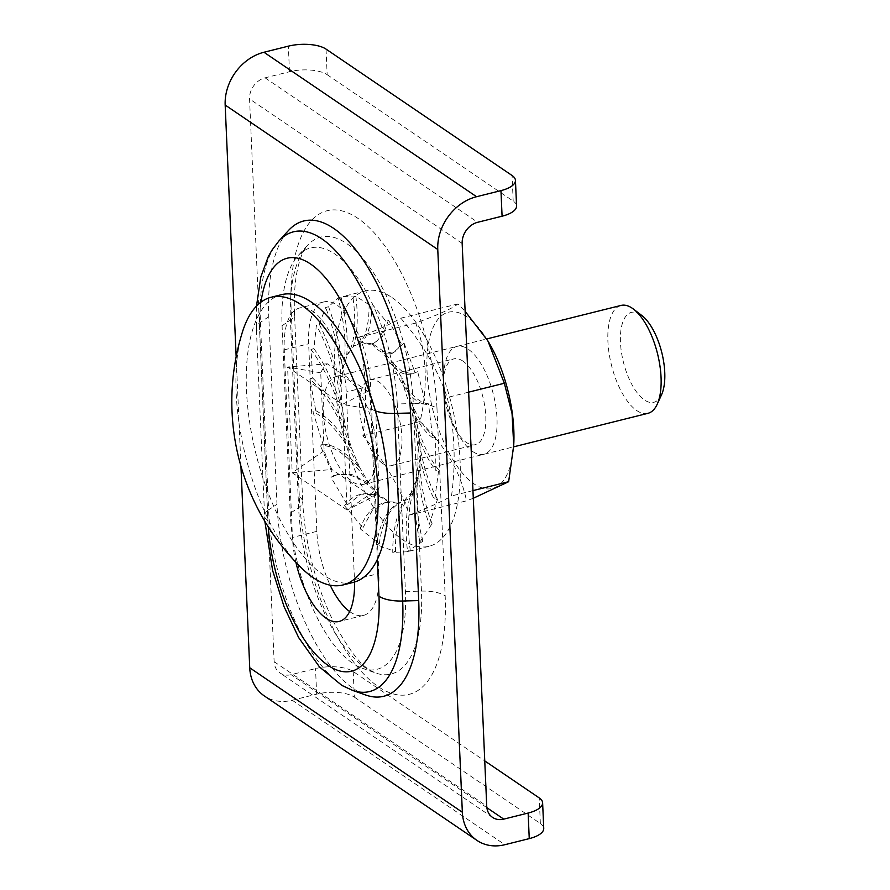 <?xml version="1.0" encoding="UTF-8"?>
<svg xmlns="http://www.w3.org/2000/svg" width="890" height="890" viewBox="0 0 890 890"><rect width="100%" height="100%" fill="white"/><g stroke="black" fill="none" stroke-linecap="round" stroke-linejoin="round"><path stroke-width="0.67" stroke-dasharray="4.45 3.34" d="M353.263 582.394A148.274 63.268 76 0 1 323.315 574.962A148.274 63.268 76 0 1 249.556 421.704A148.274 63.268 76 0 1 281.451 294.679M242.392 332.126A148.274 63.268 -104 0 0 236.173 392.957A148.274 63.268 -104 0 0 301.198 567.698M347.122 510.059L292.198 472.746L287.581 367.014L342.505 404.338L347.122 510.059L372.409 497.032L331.97 469.542A71.356 30.449 76 0 1 324.116 450.696L320.723 372.832A71.356 30.449 76 0 1 323.738 367.615A71.356 30.449 76 0 1 327.353 363.81L367.804 391.3A71.356 30.449 76 0 1 375.647 410.145L379.04 488.009L347.122 510.059M324.116 450.696L292.198 472.746L331.97 469.542M379.04 488.009A71.356 30.449 76 0 1 376.025 493.227A71.356 30.449 76 0 1 372.409 497.032M323.304 412.359A55.603 23.73 -104 0 0 363.343 484.371A55.603 23.73 -104 0 0 376.459 448.482A55.603 23.73 -104 0 0 336.42 376.47A55.603 23.73 -104 0 0 323.304 412.359M320.723 372.832L287.581 367.014L327.353 363.81M367.804 391.3L342.505 404.338L375.647 410.145M647.942 413.327A55.603 23.73 76 0 1 636.717 410.535A55.603 23.73 76 0 1 607.903 341.326A55.603 23.73 76 0 1 621.02 305.437M661.559 394.726A46.336 19.769 76 0 1 644.471 399.988A46.336 19.769 76 0 1 620.464 342.305A46.336 19.769 76 0 1 640.756 314.715A46.336 19.769 76 0 1 641.768 315.461M409.378 515.099C429.458 507.211 443.509 500.836 451.519 495.964C456.114 461.632 454.679 428.813 447.214 397.507C437.758 369.55 422.283 343.117 400.778 318.186C392.768 323.059 378.717 329.434 358.637 337.321C366.09 368.649 367.526 401.468 362.931 435.777C384.447 460.72 399.933 487.164 409.378 515.099L466.505 500.836C460.631 472.012 445.145 445.567 420.058 421.515C428.224 386.316 426.8 353.497 415.764 323.059C439.415 314.281 453.466 307.907 457.905 303.924L465.125 311.322M472.957 490.613L451.519 495.964M473.291 498.267L466.505 500.836M391.934 297.527A131.587 56.148 76 0 1 437.958 363.209A131.587 56.148 76 0 1 429.091 546.282A131.587 56.148 76 0 1 402.514 539.674A131.587 56.148 76 0 1 356.49 474.003A131.587 56.148 76 0 1 365.356 290.93A131.587 56.148 76 0 1 391.934 297.527M413.828 369.239L414.74 372.165L417.71 371.675L425.531 404.271L428.468 403.804L432.718 437.78L435.633 437.313L435.833 470.387L438.714 469.909L434.654 499.891L437.502 499.379L429.269 524.266L432.084 523.709L420.024 541.854L422.817 541.242L407.576 551.455L410.334 550.777L406.975 551.8L392.746 552.423L395.505 551.678L376.57 544.68L379.318 543.868L360.139 528.76L362.886 527.892L344.564 505.754L347.322 504.841L330.924 477.218L333.705 476.272L320.133 445.111L322.936 444.143L312.935 411.603L315.772 410.635L309.82 378.995L312.69 378.039L310.999 349.492L313.903 348.569L316.395 325.117L319.321 324.249L325.629 307.528L328.588 306.716L338.089 297.928L343.24 296.448L352.907 296.96L355.9 296.27L369.094 304.703L372.087 304.08L385.526 320.623L388.518 320.055L401.101 343.629L404.082 343.106L413.828 369.239M315.772 410.635C327.798 416.976 339.446 429.392 350.727 447.881A92.671 40.017 -110.6 0 0 347.033 437.691A92.671 40.017 -110.6 0 0 309.82 378.995M359.271 466.749L368.649 482.803L378.862 494.762L389.208 501.815L393.992 502.027L398.976 503.473L403.025 500.959L407.509 499.624L414.217 490.535L418.645 476.829L420.492 459.429L419.635 439.526L416.131 418.478L410.212 397.719L402.291 378.662L392.902 362.608L382.7 350.649L372.354 343.607L367.615 343.395L362.586 341.949L358.492 344.474L354.053 345.787L347.345 354.876L342.917 368.582L341.07 385.982L341.927 405.885L345.431 426.933L351.35 447.692L359.271 466.749L358.648 466.939A92.671 42.253 -110.4 0 0 353.909 457.438A92.671 42.253 -110.4 0 0 312.935 411.603M351.35 447.692L350.727 447.881M312.69 378.039C324.705 389.764 335.419 406.129 344.808 427.122A92.671 37.725 -110.5 0 0 342.35 416.954A92.671 37.725 -110.5 0 0 310.999 349.492M345.431 426.933L344.808 427.122M313.903 348.569C325.161 364.867 334.295 384.035 341.304 406.074A92.671 35.556 -109.9 0 0 340.18 396.628A92.671 35.556 -109.9 0 0 316.395 325.117M341.927 405.885L341.304 406.074M319.321 324.249C329.122 343.974 336.164 364.622 340.436 386.171A92.671 33.631 -108.9 0 0 340.659 378.117A92.671 33.631 -108.9 0 0 325.629 307.528M341.07 385.982L340.436 386.171M342.917 368.582L342.283 368.772A92.671 32.107 -107.6 0 0 343.762 362.664A92.671 32.107 -107.6 0 0 338.089 297.928M328.588 306.716C336.331 328.521 340.892 349.214 342.283 368.772M347.345 354.876L346.711 355.054A92.671 31.072 -106.1 0 0 349.281 351.328A92.671 31.072 -106.1 0 0 352.907 296.96M341.07 297.171C346.277 319.555 348.157 338.856 346.711 355.054M355.9 296.27C358.314 317.685 357.48 334.251 353.408 345.965A92.671 30.594 -104.5 0 0 354.676 345.721A92.671 30.594 -104.5 0 0 356.823 344.886A92.671 30.594 -104.5 0 0 369.094 304.703M354.053 345.787L353.408 345.965M362.586 341.949L361.93 342.105A92.671 30.716 -102.9 0 0 365.901 343.785A92.671 30.716 -102.9 0 0 371.464 343.985A92.671 30.716 -102.9 0 0 385.526 320.623M372.087 304.08C371.586 323.048 368.204 335.73 361.93 342.105M388.518 320.055L382.5 336.364L373.578 343.507L371.697 343.751A92.671 31.417 -101.3 0 0 375.88 348.079A92.671 31.417 -101.3 0 0 390.265 353.697A92.671 31.417 -101.3 0 0 401.101 343.629M372.354 343.607L371.697 343.751M404.082 343.106L392.635 353.23L382.044 350.793A92.671 32.663 -99.9 0 0 386.082 357.491A92.671 32.663 -99.9 0 0 409.801 374.223A92.671 32.663 -99.9 0 0 414.74 372.165M382.7 350.649L382.044 350.793M417.71 371.675L412.548 373.767L402.68 371.842L392.256 362.742A92.671 34.365 -98.7 0 0 395.805 371.375A92.671 34.365 -98.7 0 0 425.531 404.271M392.902 362.608L392.256 362.742M428.468 403.804C419.157 402.803 410.212 394.459 401.646 378.795A92.671 36.401 -97.9 0 0 404.405 388.785A92.671 36.401 -97.9 0 0 432.718 437.78M402.291 378.662L401.646 378.795M410.212 397.719L409.567 397.852A92.671 38.648 -97.4 0 0 411.269 408.532A92.671 38.648 -97.4 0 0 435.833 470.387M435.633 437.313C425.587 430.471 416.898 417.321 409.567 397.852M416.131 418.478L415.485 418.6A92.671 40.929 -97.4 0 0 415.953 429.28A92.671 40.929 -97.4 0 0 434.654 499.891M438.714 469.909C428.668 457.694 420.926 440.583 415.485 418.6M419.635 439.526L419.001 439.649A92.671 43.098 -97.9 0 0 418.133 449.595A92.671 43.098 -97.9 0 0 429.269 524.266M437.502 499.379C428.224 482.591 422.049 462.678 419.001 439.649M420.492 459.429L419.858 459.551A92.671 45.023 -98.8 0 0 417.655 468.118A92.671 45.023 -98.8 0 0 420.024 541.854M432.084 523.709C424.263 503.484 420.18 482.102 419.858 459.551M418.645 476.829L418.011 476.962A92.671 46.547 -100.1 0 0 414.551 483.57A92.671 46.547 -100.1 0 0 407.576 551.455M422.817 541.242C417.054 518.937 415.452 497.51 418.011 476.962M410.334 550.777C407.097 527.904 408.187 507.867 413.594 490.679A92.671 47.582 -101.7 0 0 409.033 494.896A92.671 47.582 -101.7 0 0 392.746 552.423M414.217 490.535L413.594 490.679M407.509 499.624L406.886 499.768A92.671 48.06 -103.5 0 0 405.273 500.102A92.671 48.06 -103.5 0 0 401.479 501.337A92.671 48.06 -103.5 0 0 376.57 544.68M395.505 551.678C395.071 529.773 398.865 512.462 406.886 499.768M379.318 543.868C381.788 524.41 388.14 510.994 398.364 503.629A92.671 47.938 -105.3 0 0 392.412 502.438A92.671 47.938 -105.3 0 0 383.023 503.206A92.671 47.938 -105.3 0 0 360.139 528.76M398.976 503.473L398.364 503.629M389.208 501.815L388.596 501.982A92.671 47.237 -107 0 0 382.433 498.144A92.671 47.237 -107 0 0 359.037 494.796A92.671 47.237 -107 0 0 344.564 505.754M362.886 527.892L371.953 511.094L384.936 502.672L388.596 501.982M378.862 494.762L378.25 494.94A92.671 45.991 -108.5 0 0 372.231 488.732A92.671 45.991 -108.5 0 0 334.952 475.427A92.671 45.991 -108.5 0 0 330.924 477.218M347.322 504.841L361.195 494.139L378.25 494.94M368.649 482.803L368.037 482.981A92.671 44.289 -109.6 0 0 362.508 474.848A92.671 44.289 -109.6 0 0 320.133 445.111M333.705 476.272L337.499 474.57L351.861 474.47L368.037 482.981M322.936 444.143C334.228 444.655 346.132 452.253 358.648 466.939M382.555 463.401A44.233 18.879 76 0 1 360.55 417.688A44.233 18.879 76 0 1 370.073 379.796A44.233 18.879 76 0 1 379.007 382.01A44.233 18.879 76 0 1 401.012 427.734A44.233 18.879 76 0 1 391.489 465.626A44.233 18.879 76 0 1 382.555 463.401M462.867 361.073A44.233 18.879 -104 0 0 453.933 358.859A44.233 18.879 -104 0 0 443.509 380.775A44.233 18.879 -104 0 0 455.858 430.237A44.233 18.879 -104 0 0 466.427 442.475A44.233 18.879 -104 0 0 475.36 444.689A44.233 18.879 -104 0 0 484.872 406.797A44.233 18.879 -104 0 0 462.867 361.073M472.646 451.497A55.603 23.73 -104 0 0 496.987 418.389A55.603 23.73 -104 0 0 468.173 349.18A55.603 23.73 -104 0 0 443.832 373.945A55.603 23.73 -104 0 0 459.351 436.122A55.603 23.73 -104 0 0 472.646 451.497M513.808 443.443A90.813 38.748 76 0 1 474.059 483.893A90.813 38.748 76 0 1 427 370.841A90.813 38.748 76 0 1 466.761 316.773A90.813 38.748 76 0 1 488.465 341.882M468.663 392.156L447.214 397.507M400.778 318.186L457.905 303.924M415.764 323.059L358.637 337.321M420.058 421.515L362.931 435.777M326.04 49.106L327.153 74.682A27.801 10.836 177.5 0 0 289.473 71.745L265.075 77.831A18.534 15.13 124.2 0 0 249.556 98.946L274.131 661.682A18.534 15.13 124.2 0 0 279.972 672.951A18.534 15.13 124.2 0 0 291.141 674.676L315.527 668.59A27.801 10.836 -2.5 0 1 353.208 671.527L484.761 760.906M240.934 466.204L236.162 356.801M353.208 671.527L354.331 697.104A27.801 10.836 177.5 0 0 316.651 694.167L292.254 700.252A46.336 37.814 -55.8 0 1 264.352 695.947M354.331 697.104L540.364 823.506A27.801 10.836 177.5 0 1 543.734 828.39M365.679 695.012A148.274 63.268 76 0 1 276.979 504.274L268.791 316.684A148.274 63.268 76 0 1 288.382 230.599M327.153 74.682L513.185 201.084A27.801 10.836 177.5 0 1 516.567 205.957M397.24 403.96A120.473 51.409 76 0 0 358.97 279.972A120.473 51.409 76 0 0 297.994 255.764A120.473 51.409 76 0 0 282.074 325.718L290.262 513.296A120.473 51.409 76 0 0 362.33 668.279L375.491 672.951A128.494 54.835 -104 0 0 421.459 591.105L413.272 403.526L397.24 403.96L405.428 591.55A120.473 51.409 76 0 1 362.33 668.279M349.648 611.541A64.87 27.679 -104 0 0 363.554 615.357A64.87 27.679 -104 0 0 378.851 573.494L370.663 385.904A64.87 27.679 -104 0 0 323.949 301.899A64.87 27.679 -104 0 0 308.652 343.774L316.84 531.352A64.87 27.679 -104 0 0 330.19 585.175M295.903 562.291A64.87 27.679 76 0 1 292.454 537.449L284.255 349.859A64.87 27.679 76 0 1 299.552 307.996A64.87 27.679 76 0 1 346.266 392.001L354.454 579.579A64.87 27.679 76 0 1 354.543 582.049M486.863 807.675L291.141 674.676M274.131 661.682L486.73 806.14M289.473 71.745L288.36 46.158M316.651 694.167L315.527 668.59M292.254 700.252L504.864 844.71M540.364 823.506L539.24 797.93M513.185 201.084L512.062 175.497M265.075 77.831L477.685 222.289M462.166 243.404L249.556 98.946M436.979 408.299L445.167 595.877A152.568 65.104 -104 0 1 378.372 686.713A152.568 65.104 -104 0 1 299.318 496.787L291.13 309.197A152.568 65.104 -104 0 1 357.925 218.373A152.568 65.104 -104 0 1 436.979 408.299A27.801 10.836 -2.5 0 0 413.272 403.526A128.494 54.835 -104 0 0 372.465 271.272A128.494 54.835 -104 0 0 307.417 245.462A128.494 54.835 -104 0 0 290.44 320.066A27.801 10.836 -2.5 0 0 294.512 314.081A27.801 10.836 -2.5 0 0 291.13 309.197M405.428 591.55L421.459 591.105A27.801 10.836 177.5 0 1 445.167 595.877M282.074 325.718L290.44 320.066L298.628 507.645A128.494 54.835 -104 0 0 375.491 672.951L371.097 670.771C360.684 665.52 347.979 648.855 332.982 620.786C315.138 583.239 305.048 543.534 302.7 501.66A27.801 10.836 177.5 0 1 298.628 507.645L290.262 513.296M299.318 496.787A27.801 10.836 177.5 0 1 302.7 501.66L294.512 314.081C293.822 296.526 294.835 281.54 297.549 269.147C299.596 260.236 301.933 253.672 304.558 249.456L307.417 245.462L297.994 255.764M316.84 531.352L292.454 537.449M354.454 579.579L378.851 573.494M284.255 349.859L308.652 343.774M370.663 385.904L346.266 392.001M369.472 392.323A116.167 49.573 -104 0 1 370.785 408.655L377.371 559.443M261.004 302.111A116.167 49.573 -104 0 0 259.735 333.205L267.923 520.784A116.167 49.573 -104 0 0 268.279 526.902M370.785 408.655A27.801 10.836 -2.5 0 0 375.435 410.924M267.923 520.784A27.801 10.836 177.5 0 1 264.553 515.911A27.801 10.836 177.5 0 1 268.613 509.914A140.242 59.841 -104 0 0 352.518 690.34M268.791 316.684L260.425 322.336A27.801 10.836 -2.5 0 0 256.353 328.321A27.801 10.836 -2.5 0 0 259.735 333.205M278.959 240.912A140.242 59.841 -104 0 0 260.425 322.336L268.613 509.914L276.979 504.274M363.343 484.371L513.641 446.847M336.42 376.47L486.697 338.957M429.091 546.282L406.975 551.8M365.356 290.93L343.24 296.448M355.711 345.442L354.676 345.721M373.578 343.495L371.464 343.985M392.635 353.23L390.265 353.697M412.537 373.755L409.801 374.223M384.936 502.683L383.023 503.206M361.195 494.139L359.037 494.796M337.499 474.57L334.952 475.427M406.151 499.891L405.273 500.102M370.073 379.796L453.933 358.859M391.489 465.626L475.36 444.689M455.858 430.237L459.351 436.122M443.509 380.775L443.832 373.945M492.582 817.409L279.972 672.951M363.554 615.357L339.168 621.454M323.949 301.899L299.552 307.996M264.842 521.329L256.353 328.321L256.487 306.093"/><path stroke-width="1.33" d="M271.127 297.26L281.451 294.679A148.274 63.268 76 0 1 311.4 302.122A148.274 63.268 76 0 1 385.159 455.368A148.274 63.268 76 0 1 353.263 582.394L342.95 584.975A148.274 63.268 -104 0 0 377.905 489.266A148.274 63.268 -104 0 0 301.076 304.692A148.274 63.268 -104 0 0 271.127 297.26A148.274 63.268 -104 0 0 242.392 332.126A233.525 233.525 0 0 0 301.198 567.698A148.274 63.268 -104 0 0 312.991 577.532A148.274 63.268 -104 0 0 342.95 584.975M486.697 338.957L621.02 305.437A55.603 23.73 76 0 1 632.245 308.218A55.603 23.73 76 0 1 633.469 309.108A55.603 23.73 76 0 1 661.059 377.438A55.603 23.73 76 0 1 657.209 404.238A55.603 23.73 76 0 1 647.942 413.327L513.641 446.847M633.469 309.108L641.768 315.461A46.336 19.769 76 0 1 661.793 352.562A46.336 19.769 76 0 1 661.559 394.726L657.209 404.238M465.125 311.322L487.887 340.926L504.352 383.256L512.062 413.661L513.719 445.356L508.646 481.701L472.957 490.613M508.646 481.701L473.291 498.267M487.887 340.926L488.465 341.882A90.813 38.748 76 0 1 513.808 443.443L513.719 445.356M504.352 383.256L468.663 392.156M542.622 802.802A27.801 10.836 -2.5 0 1 528.137 813.048L503.74 819.134A18.534 15.13 -55.8 0 1 492.582 817.409A18.534 15.13 -55.8 0 1 486.73 806.14L462.166 243.404A18.534 15.13 -55.8 0 1 477.685 222.289L502.082 216.203A27.801 10.836 177.5 0 0 516.567 205.957L515.443 180.381A27.801 10.836 -2.5 0 0 512.062 175.497L326.04 49.106A27.801 10.836 -2.5 0 0 288.36 46.158L263.963 52.254A46.336 37.814 -55.8 0 0 225.17 105.031L437.769 249.489L462.344 812.236A46.336 37.814 124.2 0 0 476.962 840.405A46.336 37.814 124.2 0 0 504.864 844.71L529.25 838.625A27.801 10.836 177.5 0 0 543.734 828.39L542.622 802.802A27.801 10.836 -2.5 0 0 539.24 797.93L484.761 760.906M476.962 840.405L264.352 695.947A46.336 37.814 -55.8 0 1 249.734 667.778L240.934 466.204M236.162 356.801L225.17 105.031M515.443 180.381A27.801 10.836 -2.5 0 1 500.959 190.616L476.562 196.712A46.336 37.814 124.2 0 0 437.769 249.489M410.524 412.993L418.712 600.572A148.274 63.268 76 0 1 365.679 695.012L352.518 690.34A140.242 59.841 -104 0 0 402.68 601.017L394.493 413.427L410.524 412.993A148.274 63.268 76 0 0 363.432 260.381A148.274 63.268 76 0 0 288.382 230.599L278.959 240.912L271.928 250.179L268.324 256.543L260.826 276.957L256.487 306.093M330.19 585.175A64.87 27.679 -104 0 0 349.648 611.541M354.543 582.049A64.87 27.679 76 0 1 339.168 621.454A64.87 27.679 76 0 1 295.903 562.291M503.74 819.134L486.863 807.675M500.959 190.616L502.082 216.203M528.137 813.048L529.25 838.625M462.344 812.236L249.734 667.778M476.562 196.712L263.963 52.254M377.371 559.443L378.973 596.233A116.167 49.573 -104 0 1 329.689 666.421A116.167 49.573 -104 0 1 268.279 526.902M369.472 392.323A116.167 49.573 -104 0 0 315.149 267.49A116.167 49.573 -104 0 0 261.004 302.111M375.435 410.924A27.801 10.836 -2.5 0 0 394.493 413.427A140.242 59.841 -104 0 0 349.948 269.08A140.242 59.841 -104 0 0 278.959 240.912M418.712 600.572L402.68 601.017A27.801 10.836 177.5 0 1 378.973 596.233M352.518 690.34L341.949 685.467L319.566 667.033L298.651 637.585L284.043 606.613L272.618 570.49L264.842 521.329"/></g></svg>
